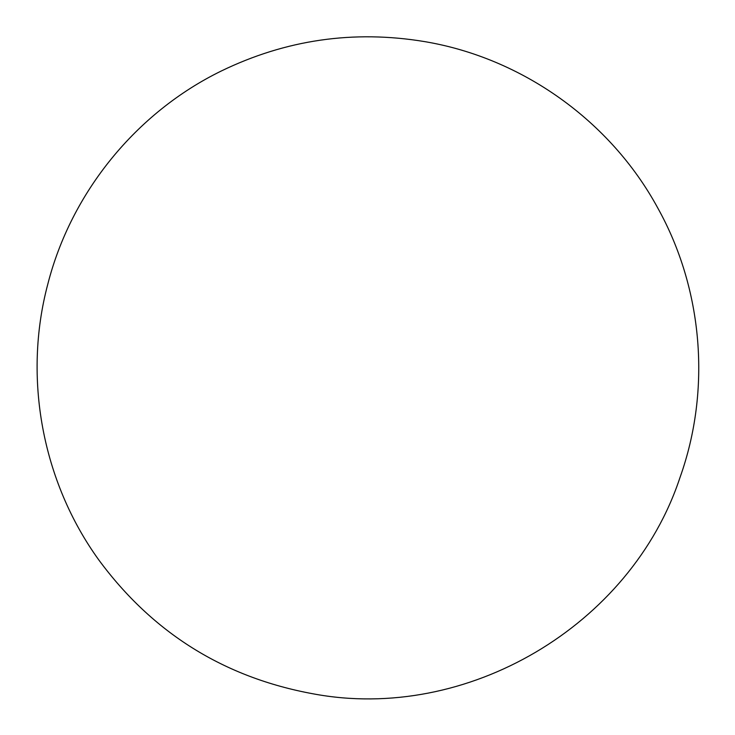<?xml version="1.0" encoding="UTF-8"?>
<svg xmlns="http://www.w3.org/2000/svg" width="735" height="735" viewBox="0 0 735 735"><rect width="100%" height="100%" fill="white"/><g stroke="black" fill="none" stroke-linecap="round" stroke-linejoin="round"><path stroke-width="1.1" d="M312.935 693.785C466.661 722.808 631.007 625.88 680.031 477.41C711.342 389.816 703.028 289.177 657.724 207.913C610.491 120.963 522.181 57.964 424.582 41.601C353.618 29.85 285.786 39.681 221.088 71.102C136.122 112.657 71.176 192.506 47.803 284.151C22.868 377.726 42.152 481.747 98.977 560.18C152.687 632.918 224 677.459 312.935 693.785C466.661 722.808 631.007 625.88 680.031 477.41C711.342 389.816 703.028 289.177 657.724 207.913C610.491 120.963 522.181 57.964 424.582 41.601C353.618 29.85 285.786 39.681 221.088 71.102C136.122 112.657 71.176 192.506 47.803 284.151C22.868 377.726 42.152 481.747 98.977 560.18C152.687 632.918 224 677.459 312.935 693.785"/></g></svg>
